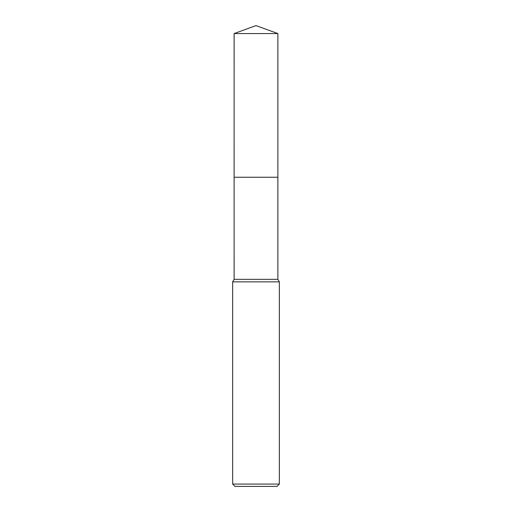<?xml version="1.0" encoding="UTF-8"?>
<svg xmlns="http://www.w3.org/2000/svg" width="512" height="512" viewBox="0 0 512 512"><rect width="100%" height="100%" fill="white"/><g stroke="black" fill="none" stroke-linecap="round" stroke-linejoin="round"><path stroke-width="0.77" d="M234.125 33.562L277.875 33.562L256 25.6L234.125 33.562L234.118 177.254L277.875 177.254L277.875 279.334L279.334 281.856L279.334 484.064L232.666 484.064L235.002 486.4L276.998 486.4L279.334 484.064M277.875 33.562L277.882 177.254L234.118 177.254L234.125 279.334L277.875 279.334M234.125 279.334L232.666 281.856L279.334 281.856M232.666 281.856L232.666 484.064"/></g></svg>
